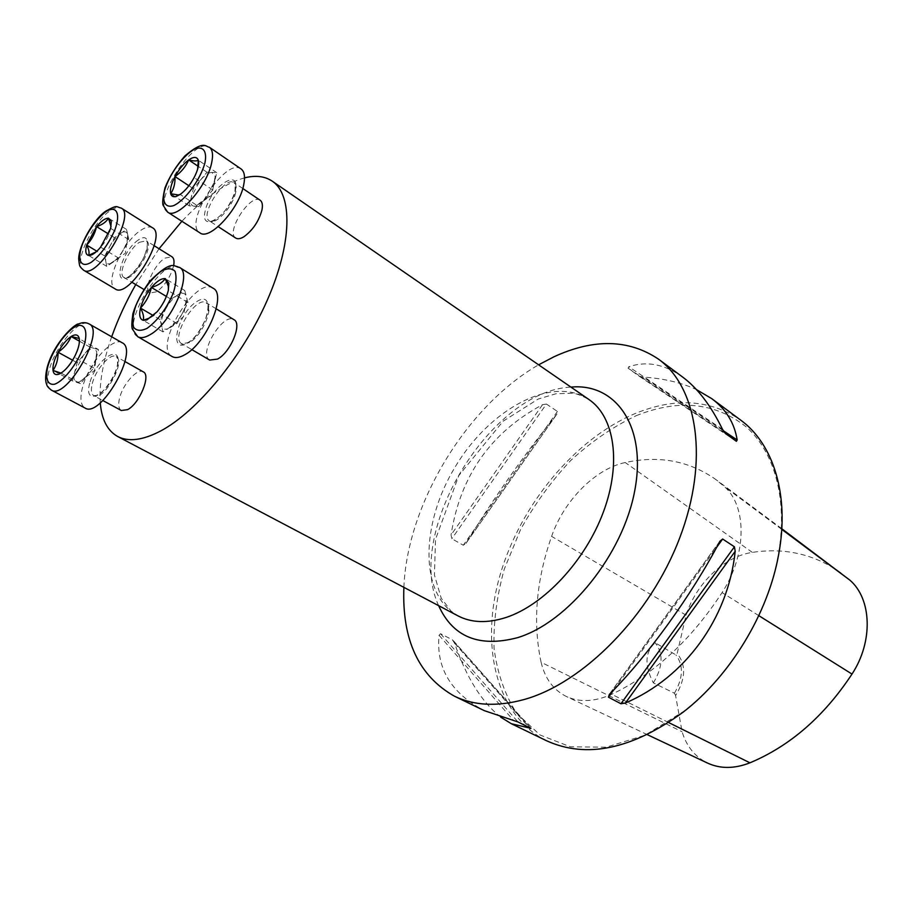 <?xml version="1.0" encoding="UTF-8"?>
<svg xmlns="http://www.w3.org/2000/svg" width="913" height="913" viewBox="0 0 913 913"><rect width="100%" height="100%" fill="white"/><g stroke="black" fill="none" stroke-linecap="round" stroke-linejoin="round"><path stroke-width="0.68" stroke-dasharray="4.57 3.42" d="M173.618 265.774C170.583 276.879 164.922 285.552 156.648 291.806L149.88 293.039C142.953 289.843 153.852 264.747 164.945 258.128L171.964 256.793M209.693 360.064C197.744 354.221 223.16 311.892 233.945 319.664M244.536 177.864C224.906 183.342 204.021 197.801 181.881 221.266M159.056 248.747L135.763 284.571M111.683 336.794C102.804 362.084 99.003 384.099 100.27 402.838M121.315 410.508C118.622 408.773 118.017 404.733 119.512 398.353C122.673 384.384 137.418 367.813 143.261 371.842M235.771 238.076C225.169 232.359 250.721 192.723 260.182 200.267M403.888 587.344C407.118 504.238 466.463 406.205 538.602 364.812M546.442 740.694C495.474 715.381 479.724 644.304 500.221 574.517C520.798 504.524 574.791 438.959 635.186 413.532C674.924 397.246 710.052 399.415 740.557 420.026M682.673 377.08C664.607 364.161 646.644 360.726 628.772 366.764L628.087 368.179L639.043 376.11L642.992 377.058C663.5 378.416 681.315 382.593 696.436 389.589M546.408 404.06L542.527 404.699C490.68 432.557 460.198 475.97 451.056 534.95L451.809 538.727L463.279 545.221L465.915 543.395C494.504 496.923 524.792 453.887 556.804 414.251L557.421 411.443L546.408 404.06L451.809 538.727M500.758 717.184C481.767 702.131 466.372 677.469 454.56 643.209L452.437 639.808L440.5 633.69L439.062 635.277C435.923 668.031 451.033 693.161 484.381 710.679M840.976 572.873C814.51 554.248 784.975 547.423 752.346 552.388C724.431 556.337 695.991 583.658 686.085 615.145L677.149 653.548C686.245 664.721 685.731 678.736 675.597 695.592L682.079 731.747C686.542 746.343 694.964 756.763 707.37 762.994M675.597 695.592L674.456 693.229L653.366 682.89C644.316 665.406 644.909 652.03 655.157 642.775L675.882 654.883L677.149 653.548M541.101 662.279C532.621 622.552 536.125 580.588 551.612 536.376C563.857 500.735 595.344 468.677 625.257 462.537C658.912 455.21 689.007 460.803 715.541 479.302L724.386 486.618C747.085 506.259 746.96 554.419 722.069 592.605C690.867 640.264 654.073 674.159 611.687 694.314C594.637 701.88 579.458 702.576 566.163 696.391C553.324 689.863 544.97 678.496 541.101 662.279L682.079 731.747M636.178 415.689C678.61 398.673 715.347 402.45 746.366 427.022C774.795 452.3 788.193 500.404 778.196 555.458C767.913 613.433 730.491 675.266 683.883 711.25L645.035 735.227L606.266 747.176L570.499 746.834L540.062 734.999L516.61 713.236C504.741 694.519 497.208 672.824 494.036 648.162C493.351 622.506 496.763 596.166 504.273 569.153L520.49 529.723C534.516 504.364 551.235 481.311 570.648 460.563C591.247 441.618 613.091 426.668 636.178 415.689M653.366 682.89C662.998 666.775 663.591 653.4 655.157 642.775M674.456 693.229C683.198 678.005 683.677 665.235 675.882 654.883M213.128 288.268C195.587 275.566 152.654 347.054 172.135 356.538M153.989 315.088L157.173 311.71C162.708 305.775 166.406 298.756 168.277 290.642L168.437 289.935M177.784 294.876L184.768 290.551L186.366 296.531C185.145 292.811 182.28 292.263 177.784 294.876C173.208 297.9 169.11 302.728 165.493 309.381L170.879 299.167L177.784 294.876M161.544 325.736L160.095 319.63L165.493 309.381C162.069 316.092 160.756 321.536 161.544 325.736C162.388 328.897 164.5 329.901 167.889 328.748L163.016 331.898L161.544 325.736M182.509 313.033L177.008 323.487L169.978 327.71C174.623 324.731 178.788 319.847 182.509 313.033C185.636 306.882 186.994 301.747 186.583 297.615L187.987 302.591L182.509 313.033M177.008 323.487L157.173 311.71M187.987 302.591L168.277 290.642M163.016 331.898L143.227 320.315M160.095 319.63L153.384 315.658M170.879 299.167L166.383 296.451M184.768 290.551L165.253 278.625M122.171 342.774C112.687 336.212 88.139 364.196 82.467 387.603C79.773 398.376 80.629 405.189 85.035 408.031M80.447 383.62L72.264 380.858L77.16 362.735L90.159 347.202L94.313 348.389C91.471 347.83 87.91 350.033 83.642 354.986L74.729 371.762C73.257 377.605 73.793 381.098 76.338 382.227L79.454 381.976L87.055 375.768L80.447 383.62L61.034 373.109C67.231 368.806 71.659 363.511 74.318 357.2C77.753 352.03 79.42 345.901 79.305 338.814L98.513 349.588L93.685 367.893L87.055 375.768L96.105 358.706L96.732 351.653L94.313 348.389L98.513 349.588M72.264 380.858L53.011 370.438M77.16 362.735L72.584 360.213M90.159 347.202L79.442 341.188M93.685 367.893L74.318 357.2M152.494 227.782C149.675 226.139 145.783 226.972 140.819 230.293C122.49 241.797 103.991 283.795 115.232 288.953M96.116 251.862L100.601 247.161C105.634 241.922 108.989 235.657 110.656 228.364L111.044 226.755M112.801 262.328L106.775 266.368L105.737 261.141C106.273 263.56 107.768 264.393 110.222 263.64L112.801 262.328C116.807 259.475 120.493 255.012 123.848 248.918L118.873 258.253L112.801 262.328M127.66 234.47L128.813 239.594L123.848 248.918C126.85 243.109 128.151 238.43 127.74 234.892L127.66 234.47C126.747 231.331 124.362 231.023 120.47 233.545L126.508 229.403L127.66 234.47M109.606 246.807L114.49 237.654L120.47 233.545C116.51 236.421 112.881 240.849 109.606 246.807C106.49 252.798 105.2 257.58 105.737 261.141L104.71 255.971L109.606 246.807M114.49 237.654L108.613 234.036M104.71 255.971L96.835 251.212M126.508 229.403L108.51 218.196M128.813 239.594L110.656 228.364M118.873 258.253L100.601 247.161M106.775 266.368L88.561 255.423M241.066 168.939C225.682 156.671 182.668 223.605 199.913 232.849M198.783 206.612L189.185 205.79L193.328 188.66L200.13 180.454L191.262 197.197C190.052 202.697 190.954 205.699 193.955 206.201L196.124 205.904L205.722 198.292L198.783 206.612L180.158 194.435C186.503 189.972 191.159 184.346 194.115 177.556L197.63 169.179M214.726 181.265L212.695 189.938L205.722 198.292L214.726 181.265L215.171 176.289L211.827 172.431L216.735 172.66L214.726 181.265M200.13 180.454L206.966 172.215L211.827 172.431C208.518 172.511 204.626 175.193 200.13 180.454M216.735 172.66L198.315 160.22M206.966 172.215L198.315 166.394M212.695 189.938L194.115 177.556M189.185 205.79L170.685 193.739M193.328 188.66L188.877 185.727M588.988 399.552C552.502 374.695 489.779 409.001 455.427 466.509C420.402 523.606 419.09 595.082 458.029 615.887L451.045 611.082L441.23 598.198L434.451 575.042L435.512 539.378L458.771 475.627L503.086 421.224L538.156 399.061L555.88 393.777L571.835 393.218C575.624 393.218 581.341 395.329 588.988 399.552M686.085 615.145L551.612 536.376M758.794 615.636L722.069 592.605M668.681 722.56L611.687 694.314M752.346 552.388L625.257 462.537M781.768 529.38L724.386 486.618M556.804 414.251L465.915 543.395M557.421 411.443L463.279 545.221M542.527 404.699L451.056 534.95M613.593 690.102L716.637 547.344M609.313 694.462L719.912 541.238M722.503 429.315L628.772 366.764M724.99 433.036L628.087 368.179M736.323 441.264L639.043 376.11M723.187 430.651L642.992 377.058M439.062 635.277L513.779 720.711M440.5 633.69L517.956 721.943M452.437 639.808L530.464 728.026M454.56 643.209L528.775 727.205M438.628 605.661C404.482 532.576 490.349 390.741 570.933 387.101M189.39 342.569L181.698 343.665C170.023 338.004 195.77 295.127 206.27 302.739C214.646 306.506 202.321 335.767 189.39 342.569M187.405 343.254C207.377 331.67 216.849 288.964 197.014 301.416C177.715 312.874 167.764 354.701 187.405 343.254M137.76 336.703C118.884 327.596 162.491 255.024 179.416 267.349M92.293 383.528C95.637 369.468 110.439 352.623 116.111 356.561C126.565 361.046 103.226 402.097 93.845 395.683C91.22 393.994 90.707 389.942 92.293 383.528M89.691 383.3C82.684 408.933 110.621 392.795 117.184 366.912C123.654 341.371 96.059 358.33 89.691 383.3M51.368 390.125C47.134 387.352 46.449 380.55 49.325 369.697C55.396 346.118 80.024 317.576 89.143 323.944M139.404 242.287L146.331 240.827C155.724 245.323 132.271 283.806 123.985 277.506C117.241 274.425 128.391 249.112 139.404 242.287M138.308 239.993C121.589 251.041 111.82 287.789 128.801 276.685C146.034 265.512 155.461 228.102 138.308 239.993M83.562 270.18C72.698 265.261 91.711 222.84 109.88 210.914C114.798 207.491 118.622 206.566 121.349 208.141M235.668 192.438C232.918 206.749 215.228 225.842 209.431 220.946C199.091 215.4 224.918 175.262 234.105 182.634C236.205 184.175 236.729 187.45 235.668 192.438M235.349 190.634C240.735 166.52 210.549 187.051 205.242 210.629C199.239 234.926 229.893 215.08 235.349 190.634M167.65 212.136C150.965 203.268 194.515 135.307 209.339 147.21M778.196 555.458L778.641 554.533M683.883 711.25L683.266 712.072M647.397 734.703L566.163 696.391M781.802 528.73L715.541 479.302M465.858 543.486L556.862 414.171M720.3 540.553L608.845 694.964M639.111 376.156L736.38 441.31M530.83 728.243L453.179 640.481M216.233 308.834L206.27 302.739L208.13 306.437C211.097 308.172 200.221 336.577 187.713 342.66C182.634 344.247 180.694 344.623 181.892 343.79L191.776 349.576M167.889 328.748L183.387 316.857L186.583 297.615M124.967 361.548L116.339 356.675C116.179 358.261 117.526 352.989 117.526 364.23C115.266 378.222 100.921 395.158 97.474 395.318L93.845 395.683L102.815 400.522M79.454 381.976L94.621 370.393L96.732 351.653M154.149 245.7L146.537 240.918C146.251 242.402 147.758 237.254 147.164 248.222C144.288 261.985 129.292 278.009 126.964 277.335L123.985 277.506L131.883 282.243M149.88 293.039L143.82 289.398M110.222 263.64L125.401 253.198L127.74 234.892M242.79 188.5L234.333 182.771C234.116 185.419 235.428 176.894 235.04 190.965C232.918 198.635 228.923 206.007 223.08 213.094C215.753 219.782 211.805 222.532 211.234 221.357L209.431 220.946L218.196 226.641M196.124 205.904L211.816 195.199L215.171 176.289"/><path stroke-width="1.37" d="M154.149 245.7L171.964 256.793C173.938 258.139 174.486 261.141 173.618 265.774M216.233 308.834L233.945 319.664C242.516 323.567 230.51 352.532 217.499 359.094L209.693 360.064L191.776 349.576M100.27 402.838C101.628 419.512 107.426 430.731 117.651 436.482C128.448 442.109 142.736 440.294 160.54 431.039C197.06 411.786 242.653 356.526 267.395 299.909C292.274 243.235 292.799 194.846 272.222 181.151C264.781 176.186 255.56 175.091 244.536 177.864M181.881 221.266L159.056 248.747M135.763 284.571C125.891 301.975 117.857 319.379 111.683 336.794M124.967 361.548L143.261 371.842C151.261 375.06 139.484 403.706 127.603 409.64L121.315 410.508L102.815 400.522M242.79 188.5L260.182 200.267C262.328 201.853 262.921 205.128 261.928 210.081C258.79 221.323 252.821 230.179 244.045 236.661C240.53 238.829 237.768 239.297 235.771 238.076L218.196 226.641M538.602 364.812L554.054 356.743C593.941 338.438 628.749 339.237 658.456 359.117C697.578 387.352 709.367 460.289 679.717 537.894C650.296 615.476 583.304 683.266 523.811 699.609C497.174 706.833 474.03 705.692 454.412 696.185C418.69 676.019 401.846 639.739 403.888 587.344M696.436 389.589L711.695 398.616L740.557 420.026C773.277 443.661 789.813 495.04 778.641 554.533C768.255 613.148 730.4 675.7 683.266 712.072C631.956 749.368 586.34 758.908 546.442 740.694L511.337 723.724L500.758 717.184M711.695 398.616C725.961 409.15 734.451 422.947 737.168 439.986L736.38 441.31L724.99 433.036L722.503 429.315C710.919 405.6 697.646 388.196 682.673 377.08L658.456 359.117M608.469 697.19L609.313 694.462C646.952 656.972 691.655 595.219 719.912 541.238L722.651 539.024L734.429 546.807L735.205 551.292C728.152 618.523 685.012 677.514 625.473 702.987L620.943 703.752L608.469 697.19L613.593 690.102M454.412 696.185L484.381 710.679L517.956 721.943L530.921 728.346L511.337 723.724M647.397 734.703L707.37 762.994C720.163 768.951 734.36 768.894 749.938 762.823C790.065 745.978 824.097 716.397 852 674.068C873.433 641.44 871.721 598.825 849.843 580.12L781.802 528.73M157.173 311.71C162.628 305.033 166.337 298.015 168.277 290.642L168.871 283.156L165.253 278.625C161.418 278.26 156.808 281.193 151.41 287.424C146.103 293.952 142.462 300.822 140.499 308.058C138.867 315.099 139.78 319.185 143.227 320.315L146.753 319.972L157.173 311.71M137.76 336.703L172.135 356.538C175.319 358.307 179.53 357.702 184.768 354.758C206.338 343.573 227.052 294.477 213.128 288.268L179.416 267.349C192.928 273.272 171.564 322.985 150.177 334.649C144.984 337.719 140.842 338.403 137.76 336.703L132.339 329.022C131.54 327.242 131.712 322.175 132.853 313.832C136.163 302.979 141.914 292 150.097 280.873C173.322 258.082 174.098 267.383 179.416 267.349M168.437 289.935L168.289 286.134L165.253 278.625C162.4 282.665 157.789 285.598 151.41 287.424C149.595 295.367 145.954 302.237 140.499 308.058C143.227 313.159 144.128 317.245 143.227 320.315L148.819 318.295L153.989 315.088M153.384 315.658L140.499 308.058M166.383 296.451L151.41 287.424M79.248 338.461L71.1 336.52C68.509 342.752 64.172 347.99 58.078 352.235C58.158 359.243 56.469 365.303 53.011 370.438C53.582 374.022 55.522 375.266 58.843 374.193L61.034 373.109C65.759 369.993 70.187 364.686 74.318 357.2C78.198 349.633 79.865 343.505 79.305 338.814L79.248 338.461C78.233 334.512 75.517 333.873 71.1 336.52C66.432 339.693 62.095 344.931 58.078 352.235C54.255 359.596 52.566 365.668 53.011 370.438L61.034 373.109M51.368 390.125L85.035 408.031C100.613 418.69 139.541 350.158 122.171 342.774L89.143 323.944C105.976 330.974 66.364 400.499 51.368 390.125C48.469 387.899 46.94 386.085 46.791 384.704C45.068 381.018 45.273 374.969 47.419 366.547C54.335 342.215 75.128 323.328 78.712 323.921C82.49 322.221 85.959 322.232 89.143 323.944M72.584 360.213L58.078 352.235M79.442 341.188L71.1 336.52M111.044 226.755L108.51 218.196C106.125 222.053 102.142 224.86 96.55 226.607L86.655 245.061C85.046 251.212 85.685 254.67 88.561 255.423L90.729 255.206C93.651 254.236 96.949 251.554 100.601 247.161L110.656 228.364L111.329 221.38L108.51 218.196C105.292 218.104 101.309 220.912 96.55 226.607C94.918 233.762 91.62 239.914 86.655 245.061C88.96 249.489 89.6 252.947 88.561 255.423L96.116 251.862M83.562 270.18L115.232 288.953C128.95 299.453 168.095 235.223 152.494 227.782L121.349 208.141C136.448 215.228 96.744 280.405 83.562 270.18C79.431 266.197 79.602 267.155 78.712 259.178C78.381 246.521 93.206 219.565 105.828 211.086C117.845 204.603 115.54 206.669 121.349 208.141M108.613 234.036L96.55 226.607M96.835 251.212L86.655 245.061M197.63 169.179L198.315 160.22C196.911 156.648 193.693 156.534 188.671 159.912C183.559 163.689 179.005 169.236 174.999 176.551C171.222 183.878 169.784 189.596 170.685 193.739C171.461 196.318 173.287 197.219 176.163 196.455L180.158 194.435C185.339 190.68 189.995 185.054 194.115 177.556C197.516 170.971 199.011 165.618 198.6 161.498L198.315 160.22C196.763 161.259 193.556 161.156 188.671 159.912C185.796 166.6 181.231 172.146 174.999 176.551C175.262 183.33 173.835 189.059 170.685 193.739L178.24 194.948L180.158 194.435M167.65 212.136L199.913 232.849C209.511 240.998 239.115 209.02 243.657 185.122C245.369 176.894 244.501 171.496 241.066 168.939L209.339 147.21C212.649 149.686 213.391 155.062 211.542 163.336C206.578 187.37 176.871 220.067 167.65 212.136L163.13 205.311C162.206 203.234 162.822 197.425 164.956 187.907C169.441 176.723 176.095 166.052 184.917 155.918C204.329 139.347 205.95 147.176 209.339 147.21M198.315 166.394L188.671 159.912M188.877 185.727L174.999 176.551M117.651 436.482L458.029 615.887C471.428 622.871 487.394 623.419 505.916 617.519C543.874 605.159 585.301 560.924 603.436 511.873C621.707 462.788 614.449 416.762 588.988 399.552L272.222 181.151M852 674.068L758.794 615.636M749.938 762.823L668.681 722.56M849.843 580.12L781.768 529.38M625.473 702.987L735.205 551.292M620.943 703.752L734.429 546.807M716.637 547.344L722.651 539.024M737.168 439.986L723.187 430.651M528.775 727.205L529.996 728.585M570.933 387.101C615.739 382.821 646.895 426.211 634.809 490.304C623.214 554.282 568.479 622.21 517.66 637.639C479.257 647.762 452.916 637.103 438.628 605.661M147.13 328.315C157.846 320.417 166.565 308.628 173.31 292.947C176.198 283.658 176.768 276.434 175.022 271.298C171.941 268.045 167.341 268.011 161.224 271.184C150.816 279.127 142.348 290.642 135.809 305.707C132.899 314.768 132.18 321.981 133.663 327.333C136.505 330.917 140.99 331.248 147.13 328.315M47.921 366.079C44.954 378.233 47.487 385.469 54.563 384.225C64.891 380.653 79.716 360.475 84.772 342.98C87.602 330.666 84.658 323.887 77.479 325.576C67.117 329.696 53.057 349.028 47.921 366.079M105.372 212.01C96.31 219.485 88.778 229.928 82.763 243.326C76.487 259.794 80.549 269.073 91.597 262.054C100.875 254.601 108.613 243.931 114.81 230.042C121.098 213.106 116.328 204.638 105.372 212.01M204.957 162.776C207.183 151.261 203.211 145.875 195.097 148.876C183.513 154.696 168.951 174.748 164.466 190.943C162.069 202.321 165.607 208.21 173.63 205.63C185.236 200.324 200.62 179.336 204.957 162.776M148.876 318.386L146.753 319.972M168.414 286.146L168.871 283.156M60.338 373.086L58.843 374.193M143.82 289.398L131.883 282.243M110.998 224.244L111.329 221.38M92.464 254.042L90.729 255.206M198.383 162.765L198.6 161.498M178.297 195.028L176.163 196.455"/></g></svg>

